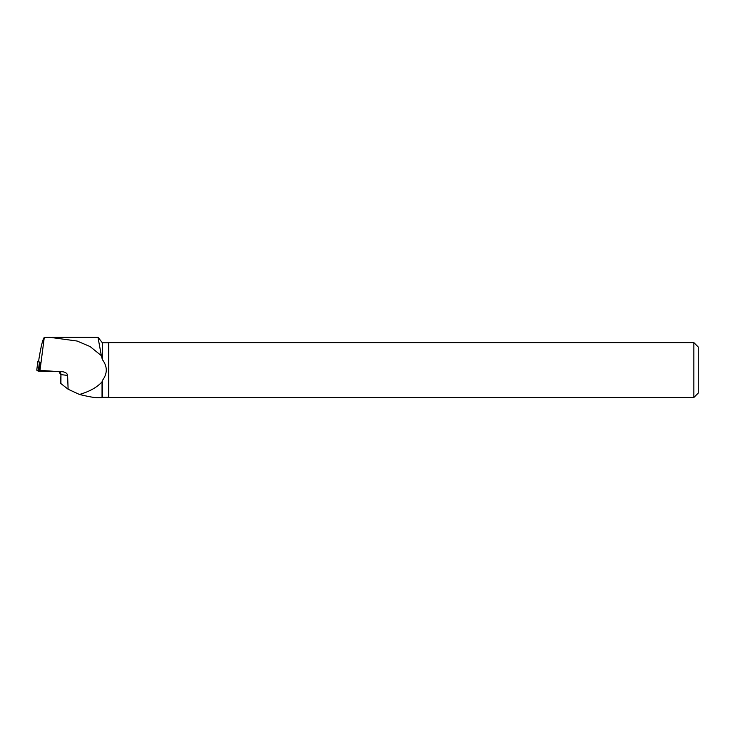 <?xml version="1.0" encoding="UTF-8"?>
<svg xmlns="http://www.w3.org/2000/svg" width="735" height="735" viewBox="0 0 735 735"><rect width="100%" height="100%" fill="white"/><g stroke="black" fill="none" stroke-linecap="round" stroke-linejoin="round"><path stroke-width="1.1" d="M38.643 361.427L37.871 361.464L40.159 362.557L38.624 361.51L38.983 358.708C41.022 346.304 42.777 339.212 44.275 337.438L49.732 337.301L77.129 341.04L90.111 346.562L101.366 355.685L97.985 337.328L52.415 337.328M37.871 361.464L36.759 370.164L56.889 371.497L38.293 371.221L36.759 370.137M101.366 355.685L102.34 359.544L102.34 342.786L98.15 337.411M60.904 383.762L60.959 374.62L60.509 383.266L68.116 389.228L67.611 375.41C67.298 373.472 65.654 372.25 62.677 371.745L39.938 370.872L44.275 337.438M40.021 362.557L39.221 370.376L39.938 370.872M79.463 394.465C89.523 391.553 97.048 387.354 102.046 381.86L102.046 397.699L97.222 397.699C94.199 397.672 88.283 396.597 79.463 394.465L68.116 389.228M102.34 359.544C107.576 366.544 107.576 373.555 102.34 380.555L102.34 397.313L108.633 397.313L108.633 342.786L102.34 342.786M102.34 380.555L102.046 381.86M108.798 370.045L108.798 342.62L693.858 342.62L693.858 397.479L108.798 397.479L108.798 370.045M693.858 342.62L698.25 347.012L698.25 393.087L693.858 397.479M40.002 363.898L40.159 362.557M39.892 370.835L39.883 371.322M38.293 371.221L39.405 362.52M59.351 371.588A3.51 3.105 -83.2 0 1 60.959 374.62L67.611 375.41M37.862 361.455L36.75 370.155M60.555 374.528L58.947 371.57"/></g></svg>

